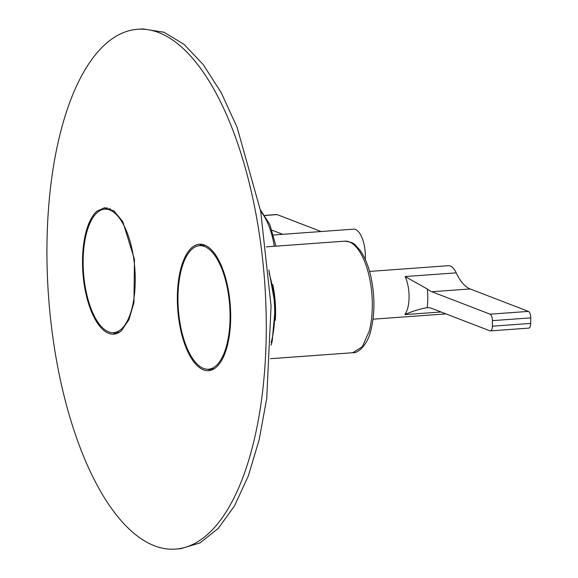 <?xml version="1.0" encoding="UTF-8"?>
<svg xmlns="http://www.w3.org/2000/svg" width="578" height="578" viewBox="0 0 578 578"><rect width="100%" height="100%" fill="white"/><g stroke="black" fill="none" stroke-linecap="round" stroke-linejoin="round"><path stroke-width="0.87" d="M226.641 345.413A61.918 25.735 -94.2 0 0 225.355 279.542A61.918 25.735 -94.2 0 0 199.583 245.693A61.918 25.735 -94.2 0 0 181.391 269.493A61.918 25.735 -94.2 0 0 182.713 335.464A61.918 25.735 -94.2 0 0 208.55 369.197A61.918 25.735 -94.2 0 0 226.641 345.413M113.115 332.697A63.392 26.35 -94.2 0 0 116.315 333.658M96.88 211.223A63.392 26.35 -94.2 0 0 83.918 282.461A63.392 26.35 -94.2 0 0 113.779 334.142A63.392 26.35 -94.2 0 0 121.496 330.616L128.945 319.656L133.937 302.634L134.457 259.377L122.811 221.685L114.003 210.963L104.604 207.697L96.88 211.223M107.176 207.813A63.392 26.35 -94.2 0 0 104.156 209.229M137.737 29.268L142.853 28.9L163.957 32.238L184.006 44.318L203.304 64.678L221.193 92.632L237.067 127.218L260.714 211.461L271.068 306.094L266.733 398.401L259.161 439.757L248.294 475.997L234.495 505.902L218.231 528.451L200.053 542.894L180.582 548.732L175.466 549.1A260.599 108.317 85.8 0 1 154.362 545.762A260.599 108.317 85.8 0 1 47.252 271.906A260.599 108.317 85.8 0 1 137.737 29.268A260.599 108.317 85.8 0 1 158.842 32.606A260.599 108.317 85.8 0 1 265.952 306.463A260.599 108.317 85.8 0 1 175.466 549.1M211.143 370.187L207.957 369.226M198.991 245.744L202.004 244.342M217.285 257.6A63.392 26.35 85.8 0 1 230.29 327.134A63.392 26.35 85.8 0 1 208.607 370.671A63.392 26.35 85.8 0 1 190.754 357.298A63.392 26.35 85.8 0 1 177.742 287.765A63.392 26.35 85.8 0 1 199.432 244.227A63.392 26.35 85.8 0 1 217.285 257.6M131.813 308.876A61.911 25.735 -94.2 0 0 130.527 243.02A61.911 25.735 -94.2 0 0 104.763 209.171A61.911 25.735 -94.2 0 0 86.563 232.963A61.911 25.735 -94.2 0 0 87.885 298.934A61.911 25.735 -94.2 0 0 113.722 332.668A61.911 25.735 -94.2 0 0 131.813 308.876M272.715 284.434A55.922 23.243 85.8 0 1 275.316 320.306M490.397 330.898L528.733 328.116A5.636 2.341 -94.2 0 0 530.698 323.405L492.362 326.194A5.636 2.341 -94.2 0 1 490.397 330.898A5.636 2.341 -94.2 0 1 489.942 330.826L431.658 308.377A56.348 23.423 -94.2 0 0 427.2 307.648A38.032 15.808 -94.2 0 0 427.785 298.53A38.032 15.808 -94.2 0 0 427.366 289.029L405.12 276.559A23.944 9.956 -94.2 0 1 409.08 297.179A23.944 9.956 -94.2 0 1 404.788 314.613C412.808 311.123 420.278 308.804 427.2 307.648L427.091 307.655M530.698 323.405L530.749 317.864A5.636 2.341 -94.2 0 0 528.422 311.398L470.138 288.949L431.802 291.731L490.086 314.179A5.636 2.341 -94.2 0 1 492.413 320.646L492.362 326.194M470.138 288.949A56.348 23.423 -94.2 0 1 456.23 272.852A23.944 9.956 -94.2 0 0 448.384 265.699L369.566 271.422M427.366 289.029A56.348 23.423 -94.2 0 0 431.802 291.731M365.282 259.486A23.944 9.956 -94.2 0 0 365.368 256.943A23.944 9.956 -94.2 0 0 353.555 229.177L273.459 234.986M265.064 215.478L277.129 214.604A5.636 2.341 -94.2 0 0 276.674 214.532L264.991 215.377M277.129 214.604L321.079 231.532M282.743 234.314L271.963 230.16M271.147 342.581A61.702 25.649 85.8 0 0 271.299 342.031A61.702 25.649 -94.2 0 0 271.674 340.536A61.702 25.649 -94.2 0 0 269.153 273.387M260.678 211.266A55.922 23.243 85.8 0 1 274.34 246.271M266.328 246.857L344.726 241.163A55.922 23.243 85.8 0 1 368.041 271.725A55.922 23.243 85.8 0 1 369.197 331.295L362.29 346.721L352.826 352.717L270.468 358.7M441.028 311.983L404.788 314.613M530.749 317.864L492.413 320.646M528.422 311.398L490.086 314.179M456.23 272.852L405.12 276.559M205.219 245.31L199.583 245.693M268.857 270.049L275.374 306.159L272.137 341.526L271.068 345.189M214.178 368.764L208.55 369.197M110.398 208.788L104.763 209.171M119.364 332.227L113.722 332.668M260.382 209.735L269.832 224.539L275.966 246.156M344.726 241.163C356.156 242.543 354.661 245.332 359.35 249.378C364.458 256.097 368.338 265.338 370.982 277.093C374.949 296.131 374.92 313.861 370.888 330.291C367.89 344.329 358.028 353.649 352.826 352.717M445.992 313.897L373.027 319.193"/></g></svg>
